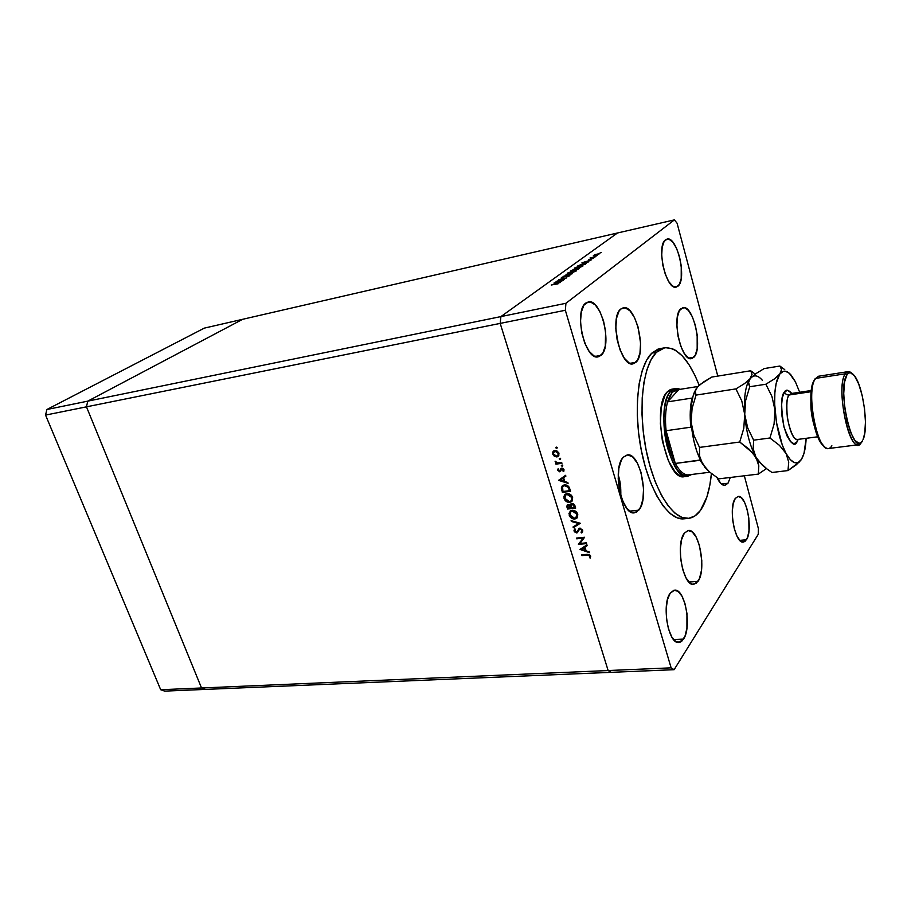 <?xml version="1.0" encoding="UTF-8"?>
<svg xmlns="http://www.w3.org/2000/svg" width="911" height="911" viewBox="0 0 911 911"><rect width="100%" height="100%" fill="white"/><g stroke="black" fill="none" stroke-linecap="round" stroke-linejoin="round"><path stroke-width="1.37" d="M618.216 474.995C620.175 480.609 621.029 487.442 620.778 495.493L620.676 487.408L618.216 474.995M615.927 330.647L618.467 345.132L615.927 330.647M242.679 319.294L87.763 401.147L86.465 406.841L201.536 687.976L205.499 689.399L611.304 672.329L205.499 689.399L201.536 687.976L608.138 670.542L611.304 672.329L674.117 669.687L611.304 672.329L608.138 670.542L201.536 687.976L86.465 406.841L500.196 323.405L608.138 670.542L671.122 667.843L565.344 310.264L500.196 323.405L608.138 670.542L611.304 672.329L608.138 670.542L500.196 323.405L500.902 316.595L500.196 323.405L608.138 670.542L671.122 667.843L674.117 669.687L758.248 534.313L674.117 669.687L671.122 667.843L565.344 310.264L565.936 303.283L674.402 219.881L617.487 232.988L500.902 316.595L87.763 401.147L86.465 406.841L565.344 310.264L565.936 303.283L500.902 316.595L617.487 232.988L242.679 319.294L87.763 401.147L565.936 303.283L674.402 219.881L677.078 223.218L717.788 376.095L677.078 223.218L674.402 219.881L617.487 232.988L500.902 316.595L500.196 323.405L500.902 316.595L617.487 232.988L204.303 328.131L242.679 319.294L87.763 401.147L242.679 319.294M563.226 469.7L561.7 468.983L559.673 471.796L557.714 470.19L558.136 468.721L558.659 470.623L559.832 470.93L560.88 468.539L562.429 468.174L563.955 469.541L563.75 471.602L563.032 471.169L563.226 469.7M683.91 476.704L680.449 476.032L675.108 471.864L668.458 460.977L662.411 441.243L660.384 423.649L661.227 407.581L664.779 395.602L667.387 391.764L670.826 391.218L675.506 388.496L680.096 389.339C676.691 387.676 673.593 388.302 670.826 391.218C663.39 398.961 661.591 424.708 667.228 446.641C674.368 470.224 682.521 479.505 691.677 474.472L687.759 476.248L684.32 476.669C666.26 481.623 651.035 406.272 667.387 391.764L670.405 389.532L675.427 388.519M684.07 518.814L677.408 517.938L670.371 513.724L663.367 506.231L656.66 495.698L650.568 482.5L645.375 467.161L641.31 450.341L638.577 432.782L637.29 415.268L637.506 398.585L639.192 383.474L642.255 370.549L646.537 360.312L651.82 353.126L656.41 352.318L664.643 347.808C677.442 347.102 688.967 359.594 699.192 385.296L694.888 375.275L688.887 364.48L682.419 356.064L675.677 350.405L672.295 348.697L665.622 347.672L662.411 348.389L656.41 352.318L651.82 353.126L657.867 349.198L660.111 348.606L651.82 353.126C638.247 365.88 633.088 408.8 641.23 449.932C649.247 491.12 668.446 520.75 683.865 518.837L688.443 518.359C673.115 520.261 653.984 490.562 645.967 449.282C637.825 408.071 642.915 365.083 656.41 352.318L651.16 359.515L646.912 369.752L643.872 382.7L642.209 397.845L642.004 414.551L643.303 432.099L646.047 449.692L650.112 466.546L655.294 481.919L661.363 495.151L668.036 505.707L675.028 513.223L682.02 517.448L688.75 518.325L694.956 515.922L700.434 510.422C696.938 515.216 692.952 517.869 688.443 518.359M711.411 473.572C709.851 489.867 706.184 502.155 700.434 510.422L706.868 497.053L709.817 485.278L711.411 473.572M693.909 357.214L691.495 358.604C681.086 361.918 671.179 316.14 680.802 308.727L684.412 307.645L688.431 310.412L692.246 316.561L695.298 325.147L697.166 334.884L697.177 348.571L695.321 355.119L692.235 358.399L688.374 357.841L684.32 353.491L680.688 345.929L678.08 336.353L676.896 326.24L677.34 317.233L679.321 310.719L682.886 307.611C693.351 304.49 703.133 348.936 693.909 357.214L688.807 358.091L693.909 357.214M727.991 483.251L724.894 485.369C722.195 485.529 719.576 482.967 717.037 477.671L721.045 483.718L724.769 485.381L727.991 483.251L721.387 484.026L727.991 483.251L730.315 477.466L727.991 483.251M698.042 581.343L693.726 584.384C683.079 586.65 675.233 543.913 684.366 533.129L688.124 530.509L692.303 531.99L696.266 537.262L699.454 545.507L701.8 560.686L701.424 570.537L699.5 578.485L696.311 583.313L692.292 584.236L690.162 583.142L686.085 578.007L682.76 569.637L680.733 559.32L680.335 548.718L681.622 539.517L684.366 533.129L688.317 530.487C698.953 528.346 706.799 569.682 698.042 581.343L688.955 582.061L698.042 581.343M638.805 510.149L634.409 512.813C621.609 515.854 611.941 467.798 623.306 457.185L627.793 454.896L632.724 457.003L637.347 463.118L640.991 472.274L643.553 488.683L642.961 499.091L640.57 507.29L636.721 512.016L631.961 512.506L626.996 508.577L622.612 500.788L619.514 490.3L618.205 478.787L618.888 468.106L621.45 459.918L623.306 457.185L627.223 454.931C640.034 452.038 649.68 498.465 638.805 510.149L629.569 511.162L638.805 510.149M635.924 362.305L633.02 363.842C620.391 367.748 609.003 317.199 620.812 309.011L625.197 307.816L630.013 310.856L634.523 317.609L638.076 327.038L640.57 343.071L639.989 352.762L637.654 359.982L633.885 363.614L629.228 363.056L624.388 358.285L620.106 349.983L617.089 339.439L615.813 328.302L616.485 318.372L618.99 311.209L620.812 309.011L623.249 307.793C635.958 304.103 647.197 353.058 635.924 362.305L629.831 363.352L635.924 362.305M601.021 355.37L598.14 356.827C585.056 360.836 573.497 311.004 585.807 303.056L590.339 301.917L595.293 304.934L599.905 311.596L603.515 320.854L605.599 331.342L605.291 346.066L602.831 353.115L598.903 356.634L594.097 356.03L589.132 351.316L584.782 343.151L581.742 332.8L580.501 321.89L581.275 312.177L583.917 305.185L588.221 301.905C601.362 298.079 612.796 346.385 601.021 355.37L594.985 356.44L601.021 355.37M746.428 539.767L743.319 542.056C734.983 544.072 728.162 507.233 735.279 498.442L738.183 496.404L741.463 497.85L744.629 502.485L747.202 509.602L748.819 518.131L748.979 530.84L747.544 537.433L745.084 541.316L743.581 542.034L740.279 540.827L737.045 536.272L734.38 529.063L732.706 520.295L732.296 511.367L733.207 503.681L735.279 498.442L738.149 496.415C746.485 494.514 753.272 530.327 746.428 539.767L739.812 540.382L746.428 539.767M678.012 286.145L676.201 287.102C666.146 290.609 655.954 245.868 665.52 239.832L669.016 239.206L672.887 242.212L676.554 248.327L679.481 256.617L681.246 265.841L681.212 278.515L679.39 284.369L676.395 287.056L672.671 286.111L668.765 281.624L665.292 274.234L662.809 265.078L661.705 255.604L662.16 247.314L664.096 241.506L667.046 239.081C677.158 235.778 687.201 279.324 678.012 286.145L674.197 286.919L678.012 286.145M683.546 639.089L678.809 642.494C668.389 644.396 661.352 604.278 670.189 593.163L673.901 590.26L678.035 591.307L681.94 596.101L685.061 603.879L686.951 613.479L686.928 628.203L685.004 636.151L681.827 641.162L679.913 642.301L675.768 641.549L671.749 636.903L668.492 629.011L666.533 619.116L666.169 608.787L667.467 599.666L670.189 593.163L674.584 590.157C684.97 588.335 692.041 627.167 683.546 639.089L673.65 639.624L683.546 639.089M558.09 280.93L564.308 279.597L556.086 281.522L564.649 278.47L558.762 279.586L566.642 277.889L558.09 280.93L566.642 277.889L558.762 279.586L564.649 278.47L556.086 281.522L564.308 279.597L558.09 280.93M568.566 275.486L569.876 275.612L567.394 276.728L568.418 275.68L561.313 277.787L568.566 275.486L561.495 277.513L568.248 275.714L568.919 275.908L566.961 276.864L569.728 275.737L568.566 275.486M572.404 273.676L563.089 276.454L570.719 274.052L566.004 274.336L572.404 273.676L566.004 274.336L570.719 274.052L563.089 276.454L572.404 273.676M576.264 270.966L571.687 272.822L567.69 273.254L572.632 270.897L575.9 270.294L576.264 270.966L576.583 270.419L573.907 270.59L567.735 273.311L576.264 270.966M582.858 266.137L577.916 268.096L574.363 268.426L579.237 266.103L582.698 265.5L582.858 266.137L580.501 265.796L574.408 268.472L582.858 266.137M588.096 262.22L581.935 262.812L591.125 260.011L586.422 262.174L588.096 262.22L586.422 262.174L591.125 260.011L581.981 262.778L588.096 262.22M601.374 252.563L600.064 252.928L601.374 252.563M595.327 255.535L593.368 255.615L594.815 254.704L599.597 253.702L595.327 255.535L599.586 253.679L595.395 254.488L593.403 255.672L595.327 255.535M597.377 255.49L596.045 255.843L597.377 255.49M595.851 256.549L589.998 257.995L595.851 256.549M594.849 257.335L593.517 257.688L594.849 257.335M588.438 259.817L593.448 258.303L588.438 259.817M583.928 263.347L586.525 263.131L585.033 264.452L577.312 266.149L583.928 263.347L577.312 266.149L585.033 264.452L586.502 263.12L583.928 263.347M579.385 268.586L570.707 270.931L574.112 269.326L579.385 268.586L574.34 269.28L570.707 270.931L579.385 268.586M560.151 282.626L553.888 283.116L563.453 280.212L558.477 282.535L560.151 282.626L558.477 282.535L563.453 280.212L553.934 283.082L560.151 282.626M558.101 283.799L551.257 285.018L558.101 283.799M744.333 475.781L758.373 528.528L744.333 475.781M579.943 543.48L586.342 542.854L586.57 543.594L578.428 544.391L583.12 538.173L576.709 538.822L576.481 538.082L584.623 537.262L579.943 543.48L584.623 537.262L576.481 538.082L576.709 538.822L583.12 538.173L578.428 544.391L586.57 543.594L586.342 542.854L579.943 543.48M579.772 528.152L582.63 530.054L582.653 531.853L581.685 532.981L581.059 532.32L581.867 530.373L580.284 528.904L579.134 529.45L577.267 532.764L574.488 531.876L574.01 530.441L574.818 528.779L575.524 529.405L575.057 531.341L576.378 532.218L579.772 528.152L576.936 531.99L574.978 531.124L575.524 529.405L574.818 528.779L574.112 531.124L576.64 532.958L579.988 528.892L581.867 530.373L581.059 532.32L581.685 532.981L582.71 530.282L579.772 528.152M580.33 523.267L573.292 527.742L573.042 526.945L578.622 523.506L571.345 521.445L571.095 520.648L580.33 523.267L571.095 520.648L571.345 521.445L578.622 523.506L573.042 526.945L573.292 527.742L580.33 523.267M577.768 514.168L577.483 517.414L573.987 519.042L570.297 517.141L568.965 513.474L570.548 510.798L572.985 510.274L576.299 511.811L577.768 514.168C576.697 511.526 574.818 510.24 572.119 510.297L570.195 511.048L569.193 515.193C570.286 517.812 572.165 519.088 574.841 519.031L575.786 517.915L574.841 519.031L576.765 518.257L577.768 514.168M572.632 497.452L571.88 501.357L568.851 502.394L565.275 500.629L563.818 496.802L564.774 494.593L567.838 493.546L571.163 495.072L572.632 497.452C571.561 494.787 569.671 493.5 566.972 493.568L565.093 494.309L564.057 498.545C565.139 501.175 567.029 502.451 569.717 502.371L570.571 501.289L569.717 502.371L571.584 501.619L572.632 497.452M568.088 483.342L558.625 480.268L565.617 475.314L565.879 476.146L563.624 477.74L564.809 481.566L567.838 482.523L568.088 483.342L567.838 482.523L564.809 481.566L563.624 477.74L565.879 476.146L565.617 475.314L558.659 480.382L568.088 483.342M557.259 447.688L556.644 448.508L555.847 447.597L557.02 447.301L555.881 447.882L556.792 448.497L557.259 447.688M556.872 456.958L554.48 456.4L552.875 454.487L552.738 452.198L554.309 450.626L556.78 450.786L558.864 452.972L558.785 455.705L556.872 456.958L558.124 456.457L558.978 453.291L554.879 450.49L553.011 451.64L552.761 454.156L554.48 456.4L555.015 455.876L554.48 456.4L556.872 456.958L557.908 455.921L556.872 456.958M560.652 458.78L560.049 459.588L559.252 458.677L560.424 458.392L559.286 458.962L560.185 459.577L560.652 458.78M561.711 462.56L561.939 463.335L555.938 464.143L555.71 463.38L556.587 463.255L555.106 461.342L557.338 462.936L561.711 462.56L557.589 462.982L555.141 461.182L556.587 463.255L555.71 463.38L555.938 464.143L561.939 463.335L561.711 462.56M562.736 465.555L562.133 466.364L561.335 465.464L562.497 465.179L561.37 465.737L562.269 466.352L562.736 465.555M564.421 484.925L568.498 486.326L570.537 491.348L562.36 492.339L561.301 487.954L563.009 485.324L564.421 484.925L562.406 485.7L561.301 487.954L562.36 492.339L570.537 491.348L569.739 488.74C568.874 486.03 567.109 484.766 564.421 484.925M574.989 505.856L575.684 508.11L567.519 509.044L566.767 506.197L567.769 504.648L570.252 505.309L570.662 504.045L572.097 503.441L573.816 504.068L574.989 505.856L571.846 503.453L570.252 505.309L567.314 504.899L567.519 509.044L575.684 508.11L574.989 505.856M589.349 552.624L579.977 549.424L586.957 544.858L587.208 545.655L584.964 547.124L586.103 550.836L589.098 551.827L589.349 552.624L589.098 551.827L586.103 550.836L584.964 547.124L587.208 545.655L586.957 544.858L579.977 549.424L589.349 552.624M589.736 556.017L588.665 555.072L581.89 555.596L581.662 554.856L589.166 554.435L590.59 555.983L590.248 558.044L589.497 557.669L589.736 556.017L589.497 557.669L590.248 558.044L590.59 555.983L587.151 554.343L581.662 554.856L581.89 555.596L587.288 555.084L587.948 554.298L587.288 555.084L589.736 556.017L590.305 555.346L589.736 556.017M758.248 534.313L758.373 528.528L758.248 534.313M687.759 476.248C669.767 481.202 654.542 405.725 670.826 391.218L667.387 391.764L672.102 389.043M556.678 447.096L555.881 447.882L556.678 447.096M553.387 453.541L554.161 451.64L555.892 450.501L555.129 451.252L558.238 453.393L558.807 452.835L557.6 455.807L556.644 456.183L553.489 454.054L555.186 455.967L557.486 455.876L558.341 453.883L557.02 451.731L554.457 451.457L553.387 453.564M553.637 452.255L553.968 450.763L553.637 452.255M553.831 450.843L553.011 451.64L553.831 450.843M558.83 455.637L557.361 455.955L558.83 455.637M557.976 455.432L558.534 454.851M560.06 458.187L559.286 458.962L560.06 458.187M557.76 462.993L555.938 464.143L557.76 462.993M562.133 464.963L561.37 465.737L562.133 464.963M558.136 468.721L557.771 470.418L558.545 469.632L557.771 470.418L559.821 471.773L561.985 468.892L563.75 471.602L564.011 469.723L561.723 468.129L559.559 471.021L558.136 468.721M560.937 469.825L561.563 468.163L561.142 469.586M563.841 469.29L563.294 469.86L563.841 469.29M562.634 468.231L561.985 468.892L562.634 468.231M562.451 468.174L561.609 469.04L562.451 468.174M561.017 470.702L559.821 471.773L560.846 470.725L560.106 470.668L561.017 470.702M565.788 475.872L563.624 477.74L565.788 475.872M560.72 479.641L559.889 479.38L560.72 479.641M563.932 477.182L561.267 479.072L563.932 477.182M560.242 480.131L562.907 478.241L563.841 481.259L564.501 480.575L563.841 481.259L560.242 480.131L561.267 479.072L560.242 480.131L563.841 481.259L562.907 478.241L560.242 480.131M570.263 490.425L569.648 490.505L570.263 490.425M563.192 491.462L562.36 492.339L563.192 491.462M562.508 489.947L561.836 490.653L562.508 489.947M569.466 490.699L562.964 491.484L562.212 488.285L563.1 486.28L565.401 484.903L564.649 485.688L568.225 487.339L568.817 486.725L568.225 487.339L569.17 489.731L569.83 489.025L569.466 490.699L570.127 489.993L569.466 490.699L568.225 487.339L566.619 485.95L564.399 485.722L562.577 486.861L562.964 491.484L569.466 490.699M564.74 497.805L564.057 498.545L564.74 497.805M564.843 496.267L565.321 494.138L564.843 496.267M572.37 500.697L570.73 501.278L572.37 500.697M571.448 500.515L572.233 499.683M564.877 498.408L565.72 494.912L567.917 493.546L567.2 494.32L571.801 497.577L572.427 496.894L570.958 501.039L569.489 501.619L564.877 498.408L566.676 500.845L569.819 501.562L571.231 500.777L571.983 498.989L571.334 496.541L569.762 494.924L565.936 494.753L564.82 496.324L564.877 498.408M575.399 507.165L574.83 507.222L575.399 507.165M571.516 507.609L570.946 507.666L571.516 507.609M568.305 508.19L567.519 509.044L568.305 508.19M567.678 506.698L567.018 507.427L567.678 506.698M567.838 505.594L567.815 504.626L567.838 505.594M571.254 504.216L570.252 505.309L571.254 504.216M572.051 504.204L572.712 503.51L572.051 504.204L574.283 506.391L574.932 505.685L574.613 507.461L575.262 506.744L571.573 507.814L571.038 505.742L572.074 504.204L571.06 505.206L571.573 507.814L574.613 507.461L573.566 504.876L572.074 504.204M568.122 508.201L567.94 505.491L569.09 504.603L568.464 505.286L570.582 507.404L571.231 506.687L570.73 507.905L571.379 507.199L568.122 508.201L570.73 507.905L569.899 505.935L568.293 505.32L567.633 506.22L568.122 508.201M571.493 504.432L572.267 503.589M569.876 514.442L569.193 515.193L569.876 514.442M569.979 512.973L570.423 510.877L569.979 512.973M577.54 517.311L575.843 517.915L577.54 517.311M570.024 515.068L570.833 511.64L573.042 510.274L572.347 511.037L576.936 514.294L577.551 513.599L576.128 517.676L574.613 518.279L570.024 515.068L571.812 517.505L574.955 518.234L577.107 515.694L576.469 513.257L574.898 511.652L571.083 511.458L569.967 513.007L570.024 515.068M579.908 523.142L573.292 527.742L574.169 526.251L579.908 523.142M579.134 522.925L578.622 523.506L579.134 522.925M571.857 520.864L571.345 521.445L571.857 520.864M582.038 531.193L582.664 531.842L581.685 532.981L582.641 531.876L582.038 531.193L582.733 530.396L582.243 531.011M582.459 529.69L581.867 530.373L582.459 529.69M580.58 528.209L579.988 528.892L580.58 528.209M579.419 529.143L580.113 528.323M578.109 531.705L576.64 532.958L577.096 531.808L578.109 531.705M575.046 530.065L574.112 531.124L575.046 530.065M575.103 529.974L575.035 528.972L575.103 529.974M577.153 531.739L579.1 528.357M579.02 528.517L578.496 529.849M580.193 543.172L578.383 544.231L583.86 537.342L579.362 543.093L580.193 543.172M577.426 537.991L576.709 538.822L577.426 537.991M587.071 545.222L584.964 547.124L587.071 545.222M582.083 548.741L581.377 548.502L582.083 548.741M585.215 546.441L582.562 548.183L585.215 546.441M581.582 549.333L584.247 547.591L585.147 550.517L585.773 549.766L585.147 550.517L581.582 549.333L582.562 548.183L581.582 549.333L585.147 550.517L584.247 547.591L581.582 549.333M582.573 554.776L581.89 555.596L582.573 554.776M590.692 556.621L589.497 557.669L590.692 556.621M590.487 555.71L589.781 556.564L590.487 555.71M594.291 255.171L598.834 253.918L595.646 255.456L594.291 255.171L598.869 253.975L594.291 255.171M583.45 262.459L587.037 261.742L583.45 262.459M584.532 264.418L578.394 265.761L583.632 263.564L585.602 263.393L584.999 264.463L585.557 263.359L583.86 263.507L578.394 265.761L584.532 264.418M574.887 268.586L574.693 267.948L574.887 268.586M580.535 265.932L582.311 265.864L582.129 266.581L575.262 268.221L579.533 266.16L575.843 267.549L575.65 268.312L581.525 266.65L582.323 265.864L580.523 265.932M574.374 269.428L574.556 270.089L571.801 270.544L574.055 269.497L571.846 270.692L574.374 269.428M575.661 269.417L577.927 268.517L578.77 268.472L578.508 269.223L575.126 269.975L577.984 269.189L578.792 268.494L578.223 268.301L575.615 269.451M568.236 273.425L568.043 272.765L568.236 273.425M573.953 270.726L575.718 270.658L575.524 271.41L568.601 273.049L573.27 270.874L568.601 273.049L573.998 271.888L575.775 270.795L573.93 270.738M555.448 282.774L559.183 282.023L555.448 282.774M672.284 392.185L678.82 389.532L675.393 389.942L672.284 392.185L669.631 396.217L667.558 401.865L678.82 389.532L697.94 386.492L678.82 389.532L667.558 401.865L672.284 392.185L670.826 391.218L672.284 392.185M687.942 474.927L689.661 474.711L687.942 474.927C683.637 474.745 679.424 470.919 675.29 463.46L666.089 430.721L669.494 448.588L675.29 463.46C670.633 454.532 667.569 443.623 666.089 430.721C664.973 419.459 665.463 409.848 667.558 401.865C665.463 409.848 664.973 419.459 666.089 430.721L690.834 427.191C689.684 415.826 690.105 406.112 692.098 398.073L667.558 401.865L692.098 398.073C690.105 406.112 689.684 415.826 690.834 427.191L666.089 430.721L675.29 463.46C679.424 470.919 683.637 474.745 687.942 474.927L709.817 472.24L687.942 474.927M700.365 459.975L675.29 463.46L699.955 460.294L706.959 469.666L700.365 459.975M201.536 687.976L86.465 406.841L87.763 401.147L46.882 409.517L204.303 328.131L46.882 409.517L87.763 401.147L86.465 406.841L45.55 415.086L46.882 409.517L45.55 415.086L86.465 406.841L201.536 687.976L160.689 689.729L45.55 415.086L160.689 689.729L164.697 691.119L160.689 689.729L201.536 687.976L205.499 689.399L201.536 687.976M164.697 691.119L205.499 689.399L164.697 691.119M848.118 371.631L818.363 376.266L814.411 379.841L815.391 378.429L845.317 373.795L846.934 374.831C848.938 371.882 851.307 372.03 854.04 375.275C863.07 385.228 869.003 427.771 863.024 439.694L864.767 433.124L865.45 421.952L864.539 408.777L862.182 395.499L858.709 384.021L854.609 376.015L850.475 372.747L848.596 373.111L846.934 374.831L844.554 382.062L843.734 393.415L844.622 407.137L847.105 420.984L850.772 432.748L855.008 440.571L859.153 443.293L860.986 442.621L862.569 440.639C853.527 460.169 836.389 389.134 846.934 374.831L845.317 373.795L848.118 371.631L851.728 373.203C849.268 370.902 847.128 371.107 845.317 373.795L815.391 378.429C805.518 390.09 817.178 452.141 828.452 448.531L858.321 444.75C847.674 448.314 836.07 385.478 845.317 373.795C834.419 388.428 851.91 461.661 861.407 442.245L858.321 444.75M798.23 439.364L797.091 441.755L797.353 439.455L797.091 441.755C794.301 447.893 789.939 442.962 783.984 426.952C780.75 406.807 780.932 395.135 784.519 391.946C785.293 394.087 786.853 395.101 789.177 394.975C786.842 396.866 786.25 404.609 787.411 418.229C790.577 432.884 793.993 439.956 797.66 439.432L817.771 436.79M814.104 425.38C811.758 417.238 810.688 409.608 810.892 402.491L814.104 425.38M797.091 441.755L794.062 443.782L790.509 441.721L786.956 435.822L783.984 426.952L782.048 416.509L781.479 406.147L782.355 397.515L784.519 391.946C785.293 394.087 786.853 395.101 789.177 394.975L791.249 393.518L789.177 394.975L811.143 391.684L789.177 394.975C782.538 402.651 790.042 441.744 797.66 439.432M762.439 380.377C757.906 375.047 753.83 374.455 750.22 378.612L747.749 383.007C744.856 390.489 743.854 400.942 744.72 414.38L745.653 400.43L749.719 386.742L748.341 383.007L750.22 378.612L744.503 383.611L735.906 388.895L741.782 400.931L744.72 414.38L743.786 428.352L739.721 442.029L749.263 449.294L762.256 465.031L756.016 457.402C750.004 446.322 746.246 431.973 744.72 414.38L745.653 400.43L749.719 386.742L748.478 381.914L752.053 374.284L750.698 370.766L755.253 374.091L750.698 370.766L711.81 377.063L750.698 370.766L752.053 374.284L750.22 378.612L744.503 383.611L735.906 388.895L696.027 395.101L695.195 391.366L697.496 386.981L700.047 384.556L711.81 377.063L703.383 382.085L697.496 386.981L695.252 391.047L696.027 395.101L735.906 388.895L741.782 400.931L744.72 414.38L743.786 428.352L739.721 442.029L699.523 447.403L693.875 435.367L691.119 422.135L692.075 408.481L696.027 395.101L692.075 408.481L691.119 422.135C692.508 439.353 696.368 453.371 702.677 464.154L699.5 455.819L699.523 447.403L739.721 442.029L753.067 453.222L757.906 461.615L758.817 465.851L758.316 474.107L718.825 478.844L709.51 471.966L702.677 464.154L708.166 470.736M704.59 466.967L709.51 471.966L718.825 478.844L758.316 474.107L766.47 468.573L758.316 474.107L758.817 465.851L753.169 448.838L753.648 440.172L747.68 427.897L744.72 414.38C743.74 398.05 745.346 386.446 749.537 379.545M704.841 467.184L700.627 460.032L699.5 455.819L699.523 447.403L693.875 435.367L691.119 422.135L693.635 439.922L696.676 450.922L700.525 460.294L707.209 469.905M696.198 388.712L694.228 392.652C691.426 400.02 690.39 409.848 691.119 422.135L691.358 405.418L693.032 396.228L695.788 389.384M699.386 385.307L697.496 386.981M799.323 462.025L787.981 470.566L771.993 472.479L787.981 470.566L788.732 462.173L786.125 453.598L779.463 445.354L769.932 437.997L753.648 440.172L769.932 437.997L774.065 424.139L774.976 409.996L774.065 424.139L769.932 437.997L779.463 445.354L786.125 453.598C780.283 442.347 776.571 427.806 774.976 409.996L771.924 396.399L765.866 384.237L749.719 386.742L765.866 384.237L774.407 378.919L779.964 373.886L774.407 378.919L765.866 384.237L771.924 396.399L774.976 409.996C773.883 392.447 775.534 380.411 779.964 373.886C783.255 369.843 787.013 370.31 791.249 375.275L795.371 381.755L799.676 392.254L795.371 381.755L789.336 373.282L785.316 371.187L783.403 371.301L779.964 373.886L781.547 369.547L779.896 366.04L784.747 369.638L779.896 366.04L764.158 368.579L755.845 373.669L750.22 378.612L755.845 373.669L764.158 368.579L779.896 366.04L781.547 369.547L776.172 383.326L774.862 392.755L774.657 403.972L776.457 422.328L782.253 444.955L786.125 453.598L790.27 459.611L794.403 462.617L798.241 462.481L801.509 459.281L804.026 453.279L806.144 438.316C805.791 446.299 804.629 452.551 802.659 457.083L801.509 459.281C797.159 465.567 792.035 463.676 786.125 453.598L788.732 462.173L787.981 470.566L796.225 464.849L801.031 459.987M744.72 414.38C746.246 431.973 750.004 446.322 756.016 457.402L753.169 448.838L753.648 440.172L747.68 427.897L744.72 414.38M757.36 459.508L758.943 461.558L757.36 459.508M762.689 465.43L758.943 461.558L767.085 469.051L762.689 465.43M771.993 472.479L767.085 469.051L771.993 472.479M784.519 391.946L787.616 390.25L791.784 393.438C788.357 389.68 785.942 389.179 784.519 391.946M802.682 456.662L802.227 457.948M814.411 379.841L811.803 387.027L811.097 392.231L811.633 411.806L815.88 431.666L820.059 441.493L824.398 446.675L821.927 444.306C812.965 434.16 807.385 394.144 813.238 382.051L814.411 379.841M831.88 445.786C829.5 449.59 826.607 449.442 823.202 445.331C813.922 434.82 808.125 393.245 814.183 380.707L815.391 378.429M620.949 496.085L618.239 474.38M618.683 345.838L615.882 329.907M660.111 348.606L664.495 347.831M554.161 451.64L555.198 450.615M563.1 486.28L564.125 485.21M571.584 501.619L572.21 500.948M565.72 494.912L566.744 493.83M567.94 505.491L568.806 504.546M576.765 518.257L577.38 517.562M570.833 511.64L571.835 510.547M581.89 532.821L582.562 532.047M791.249 393.518L811.268 390.512M694.228 392.652L695.252 391.047M747.749 383.007L748.478 381.914M758.692 461.444L759.262 461.923M823.202 445.331L821.927 444.306M814.183 380.707L813.238 382.051"/></g></svg>

